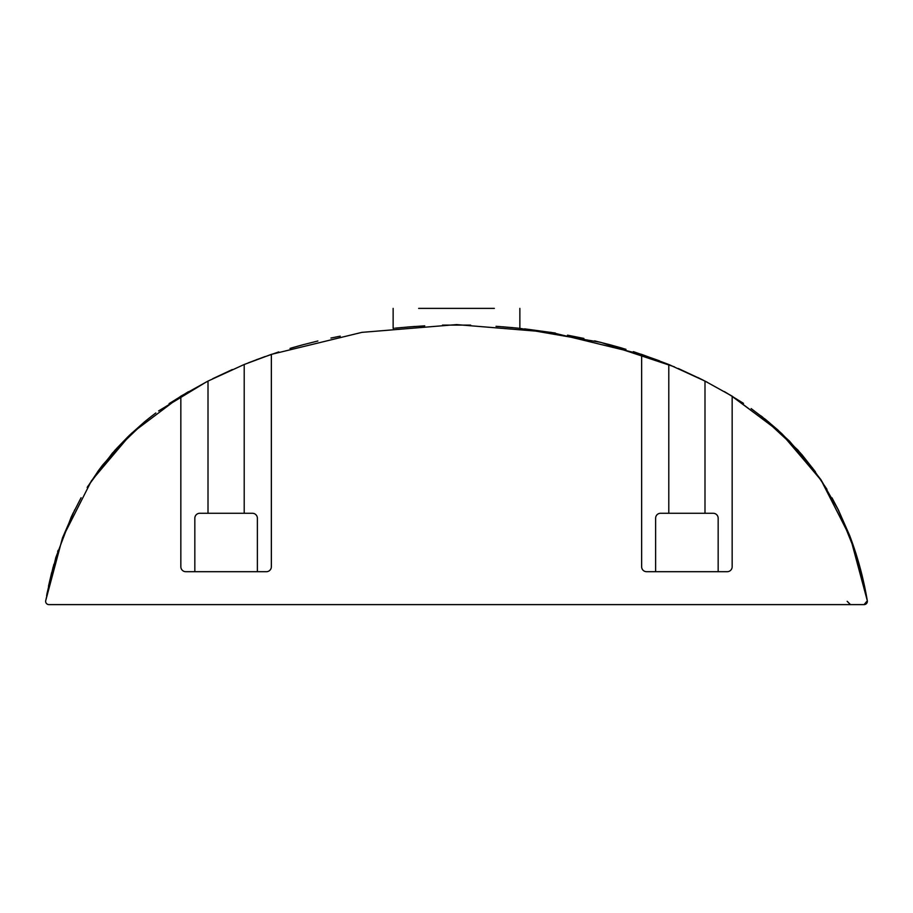 <?xml version="1.0" encoding="UTF-8"?>
<svg xmlns="http://www.w3.org/2000/svg" width="913" height="913" viewBox="0 0 913 913"><rect width="100%" height="100%" fill="white"/><g stroke="black" fill="none" stroke-linecap="round" stroke-linejoin="round"><path stroke-width="1.37" d="M194.834 571.698L194.834 518.219A4.942 4.942 0 0 1 199.776 513.277L244.205 513.277L244.205 364.492L271.355 354.37L271.355 566.756A4.942 4.942 0 0 1 266.425 571.698L185.784 571.698A4.942 4.942 0 0 1 180.842 566.756L180.842 396.174L131.62 433.23L91.437 480.809L62.472 537.951L45.684 600.765A3.287 3.287 0 0 0 48.925 604.611L864.075 604.611A3.287 3.287 0 0 0 867.316 600.765L850.528 537.951L821.563 480.809L781.38 433.23L732.158 396.174L704.996 381.086L704.996 513.277L660.567 513.277A4.942 4.942 0 0 0 655.625 518.219L655.625 571.698M271.355 354.37L361.879 332.366L456.5 324.606L551.121 332.366L641.645 354.37L641.645 566.756A4.942 4.942 0 0 0 646.575 571.698L727.216 571.698A4.942 4.942 0 0 0 732.158 566.756L732.158 396.174M641.645 354.37L668.795 364.492L704.996 381.086M505.95 327.059L495.999 326.318M524.621 328.851L555.344 333.04M567.509 335.162L583.909 338.438M594.58 340.857L610.306 344.84M633.382 351.631L659.506 360.818M678.313 368.498L702.451 379.797M724.397 391.597L743.502 403.352M751.159 408.602L766.794 420.494M781.676 433.515L800.587 453.179M812.262 467.627L826.984 489.334M837.563 508.358L851.224 539.811M859.749 566.539L867.316 600.765L850.323 537.392L820.958 479.907L780.227 432.157L730.389 395.112M470.617 325.096L442.474 325.096M424.739 325.838L407.05 327.059M48.492 586.192L51.676 572.519M62.449 538.008L74.775 509.682M87.157 487.485L98.125 471.154M116.556 448.523L128.208 436.494M148.819 418.382L155.826 412.973M169.076 403.637L188.409 391.711M212.729 378.701L232.347 369.525M256.45 359.699L278.762 351.916M302.911 344.783L317.895 340.983M330.94 338.05L340.241 336.155M244.205 364.492L208.004 381.086L180.842 396.174M248.302 362.849L265.032 356.561M394.154 328.235L393.446 328.303M395.42 328.109L414.479 326.489M498.544 326.489L513.015 327.676M519.531 328.303L600.651 342.329L674.353 366.809M697.806 377.491L707.507 382.376M498.487 326.489L517.854 328.132M519.474 328.303L518.71 328.224M864.063 604.611L864.075 604.611A3.287 3.287 149.3 0 0 867.316 600.777L864.063 604.611M418.645 308.389L494.355 308.389M519.862 308.389L519.862 328.338M718.166 571.698L718.166 518.219A4.942 4.942 0 0 0 713.224 513.277L704.996 513.277M668.795 513.277L668.795 364.492M244.205 513.277L252.433 513.277A4.942 4.942 0 0 1 257.375 518.219L257.375 571.698M208.004 381.086L208.004 513.277M303.299 344.669L297.729 346.198M293.507 347.397L291.624 347.944M291.704 347.921L290.859 348.173M290.014 348.424L304.143 344.452M302.192 344.977L292.559 347.67M608.583 344.372L623.134 348.458M621.16 347.876L610.146 344.794M620.966 347.819L621.696 348.036M622.141 348.173L621.548 347.99M625.998 349.337L609.496 344.623M206.235 381.999L158.588 410.941M144.117 422.205L129.258 435.455L102.633 465.037L97.577 471.804L115.152 450.006L146.833 419.98M152.094 415.814L144.482 421.874L112.413 453.076L87.557 486.72M867.35 600.845L856.029 553.712L838.488 510.184L820.913 479.679L797.939 450.075L760.849 415.769M768.175 421.612L789.471 441.105L815.423 471.804L801.831 454.548L777.876 429.977L764.786 418.862M761.568 416.328L762.846 417.321M766.977 420.631L764.466 418.611M81.074 497.733L71.317 516.838L55.796 557.603L45.673 600.834M72.447 514.464L70.997 517.557M72.116 515.16L73.177 512.923M838.933 511.097L838.191 509.602M859.156 564.405L867.327 600.834C863.504 578.191 857.592 556.394 849.604 535.417L838.328 509.865L831.983 497.825M46.951 593.827L53.867 564.302M57.656 551.726L58.124 550.299M53.08 567.167L46.631 595.527M866.871 598.243L858.654 562.602M393.138 308.389L393.138 328.338M850.448 604.611L847.161 601.313L850.425 604.611M850.494 604.611L847.196 601.313"/></g></svg>
